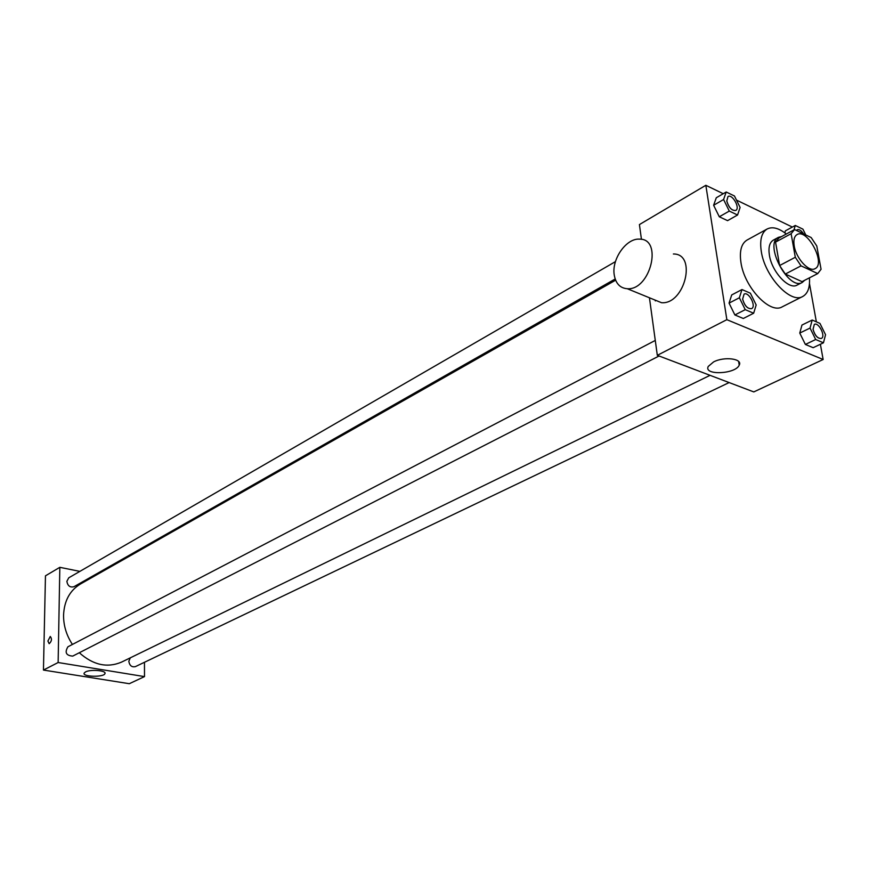 <?xml version="1.0" encoding="UTF-8"?>
<svg xmlns="http://www.w3.org/2000/svg" width="869" height="869" viewBox="0 0 869 869"><rect width="100%" height="100%" fill="white"/><g stroke="black" fill="none" stroke-linecap="round" stroke-linejoin="round"><path stroke-width="1.3" d="M794.212 245.927C793.288 240.094 794.244 236.303 797.069 234.565C807.355 228.058 826.223 263.872 815.035 268.673C809.006 272.497 796.102 258.484 794.212 245.927M801.044 265.86L817.74 273.583L821.064 269.271L816.784 245.992L811.168 237.552L794.57 229.557L791.127 233.707L795.298 257.267L801.044 265.86L785.315 274.05L802.022 281.643L817.74 273.583M791.127 233.707L775.55 242.114L778.852 238.052L794.212 229.742M775.55 242.114L779.602 265.545L795.298 257.267M785.315 274.05L779.602 265.545M781.633 236.553L778.461 237.335C763.666 243.809 788.531 291.006 802.228 282.458L804.672 280.285M802.228 282.458L797.047 285.108C788.933 290.224 771.77 271.78 769.391 255.149C768.239 247.459 769.554 242.44 773.345 240.116L778.461 237.335M809.419 277.852C810.082 287.378 807.855 293.592 802.739 296.481C790.594 304.107 764.807 276.385 761.287 251.423C759.604 239.953 761.559 232.468 767.175 228.982C772.465 226.407 778.841 228.08 786.326 234.011M802.739 296.481L782.209 306.844C769.945 314.502 744.266 287.172 740.931 262.405C739.323 251.011 741.355 243.57 747.025 240.061L767.175 228.982M785.391 230.839L784.794 232.816L785.391 230.839L795.287 225.462L793.984 229.861M812.2 320.031L801.968 325.049L799.762 333.066L805.378 344.45L813.156 347.698L823.454 342.799L825.55 334.728L819.945 323.398L812.2 320.031L810.038 328.069L815.687 339.507L823.454 342.799M723.258 193.711L705.834 185.293L726.853 319.673L823.139 359.505L820.39 344.254M816.36 321.845L809.474 283.555M792.343 227.059L736.477 200.087M726.202 191.995L716.284 197.763L713.623 205.269L719.304 216.772L727.581 220.65L737.564 215.001L740.106 207.441L734.457 195.992L726.202 191.995L723.584 199.512L729.287 211.08L737.564 215.001M741.985 289.551L731.709 294.939L729.058 303.129L734.892 314.969L743.31 318.488L753.651 313.231L756.182 304.976L750.371 293.19L741.985 289.551L739.367 297.763L745.233 309.657L753.651 313.231M641.441 239.355L639.421 224.571L705.834 185.293M655.345 300.913L655.139 300.109M649.436 297.774L657.312 355.323L753.781 391.919L823.139 359.505M657.312 355.323L726.853 319.673M713.59 361.917C724.29 356.247 743.006 358.658 739.215 365.154C735.587 374.246 703.293 375.593 708.268 366.425L713.59 361.917M673.377 253.998C697.264 253.542 684.805 304.758 661.505 302.705L653.282 299.349M614.198 274.702C611.646 259.049 626.288 238.171 639.388 239.138C663.188 238.432 650.457 290.594 627.277 288.725C619.988 288.128 615.632 283.457 614.198 274.702M72.42 644.45C66.446 635.326 63.491 625.582 63.556 615.209C64.197 600.859 69.824 590.475 80.415 584.033L615.621 280.187M710.071 375.332L121.551 662.102C107.224 668.185 93.146 665.067 79.307 652.738M655.269 340.442L67.934 646.786C64.502 652.489 66.098 655.595 72.735 656.106L659.071 355.986M615.176 279.003L73.963 586.705C70.074 587.705 67.706 585.923 66.859 581.35L68.77 577.798L615.458 261.623M729.124 382.566L135.368 666.632C131.762 667.381 129.579 665.6 128.818 661.266L130.328 657.822M96.731 574.767L95.416 574.507M79.883 571.378L59.831 567.327L58.136 662.526L144.504 676.603L144.46 662.276M144.504 676.603L129.307 683.707L43.45 670.064L45.46 575.832L59.831 567.327M43.45 670.064L58.136 662.526M85.531 671.911C90.637 669.108 106.778 670.531 104.953 673.605C103.889 677.44 82.131 676.929 84.152 673.106L85.531 671.911M47.904 641.04L50.272 636.456C52.129 638.856 51.76 641.268 49.164 643.69L47.904 641.04L50.283 636.456C52.14 638.856 51.771 641.268 49.164 643.69L47.904 641.04M751.598 308.625L751.555 308.647C747.568 309.006 744.581 305.834 742.604 299.153L744.07 294.124C748.741 291.256 756.638 306.475 751.598 308.625C747.601 308.984 744.624 305.812 742.637 299.132L744.07 294.124M731.709 294.939L729.058 303.129L739.367 297.763M729.058 303.129L734.892 314.969L745.233 309.657M734.892 314.969L743.31 318.488M821.335 338.443L821.292 338.465C817.675 338.693 814.916 335.662 813.015 329.351L814.34 324.376C818.728 321.834 826.05 336.596 821.335 338.443C817.718 338.671 814.959 335.64 813.058 329.329L814.318 324.387M801.968 325.049L799.762 333.066L810.038 328.069M799.762 333.066L805.378 344.45L815.687 339.507M805.378 344.45L813.156 347.698M735.793 210.428L735.761 210.45C731.807 210.83 728.809 207.702 726.756 201.032L727.994 196.546C732.317 193.613 740.486 208.191 735.793 210.428C731.839 210.809 728.841 207.669 726.799 201.011L727.972 196.557M716.284 197.763L713.623 205.269L723.584 199.512M713.623 205.269L719.304 216.772L729.287 211.08M719.304 216.772L727.581 220.65M805.791 234.956L802.913 229.155L795.287 225.462M797.188 229.764L796.46 230.459L797.188 229.764C799.143 229.09 801.283 230.47 803.586 233.902M778.852 238.052L794.385 229.644M661.505 302.705L627.277 288.725M738.639 361.471L739.215 365.154M104.964 672.921L104.953 673.605"/></g></svg>
